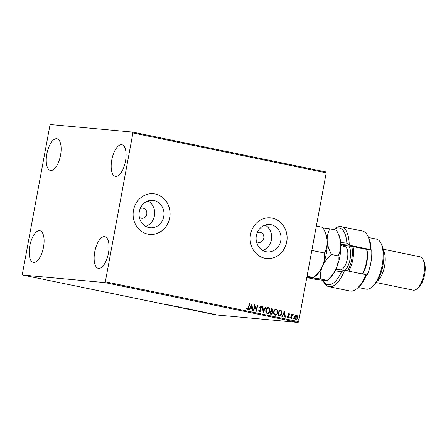 <?xml version="1.0" encoding="UTF-8"?>
<svg xmlns="http://www.w3.org/2000/svg" width="447" height="447" viewBox="0 0 447 447"><rect width="100%" height="100%" fill="white"/><g stroke="black" fill="none" stroke-linecap="round" stroke-linejoin="round"><path stroke-width="0.67" d="M139.358 217.281A5.107 4.621 95.2 0 0 141.749 218.298A5.107 4.621 95.2 0 0 146.75 214.147A5.107 4.621 95.2 0 0 142.682 208.129A5.107 4.621 95.2 0 0 140.146 208.693M256.388 241.419A5.107 4.621 95.2 0 0 258.779 242.436A5.107 4.621 95.2 0 0 263.775 238.285A5.107 4.621 95.2 0 0 259.713 232.267A5.107 4.621 95.2 0 0 257.176 232.831M139.319 211.548A13.762 12.449 95.2 0 0 150.27 227.774A13.762 12.449 95.2 0 0 163.736 216.588A13.762 12.449 95.2 0 0 152.785 200.362A13.762 12.449 95.2 0 0 139.319 211.548M145.705 226.344A13.762 12.449 95.2 0 0 154.427 215.733A13.762 12.449 95.2 0 0 148.041 200.938M256.349 235.686A13.762 12.449 95.2 0 0 267.3 251.912A13.762 12.449 95.2 0 0 280.766 240.726A13.762 12.449 95.2 0 0 269.815 224.5A13.762 12.449 95.2 0 0 256.349 235.686M262.735 250.482A13.762 12.449 95.2 0 0 271.458 239.871A13.762 12.449 95.2 0 0 265.071 225.076M250.51 234.474A20.428 18.483 95.2 0 0 266.758 258.55A20.428 18.483 95.2 0 0 286.75 241.95A20.428 18.483 95.2 0 0 270.496 217.873A20.428 18.483 95.2 0 0 250.51 234.474M266.725 258.55A20.428 18.483 95.2 0 0 286.678 241.944A20.428 18.483 95.2 0 0 270.463 217.868M133.48 210.336A20.428 18.483 95.2 0 0 149.734 234.412A20.428 18.483 95.2 0 0 169.72 217.812A20.428 18.483 95.2 0 0 153.466 193.735A20.428 18.483 95.2 0 0 133.48 210.336M149.695 234.412A20.428 18.483 95.2 0 0 169.648 217.806A20.428 18.483 95.2 0 0 153.433 193.73M125.49 161.199A16.17 6.85 101.7 0 1 115.371 176.403A16.17 6.85 101.7 0 1 111.778 159.937A16.17 6.85 101.7 0 1 121.902 144.733A16.17 6.85 101.7 0 1 125.49 161.199M43.493 247.197A16.17 6.85 101.7 0 1 33.374 262.4A16.17 6.85 101.7 0 1 29.781 245.934A16.17 6.85 101.7 0 1 39.906 230.73A16.17 6.85 101.7 0 1 43.493 247.197M60.541 155.232A16.17 6.85 101.7 0 1 50.416 170.441A16.17 6.85 101.7 0 1 46.829 153.975A16.17 6.85 101.7 0 1 56.948 138.766A16.17 6.85 101.7 0 1 60.541 155.232M108.448 253.164A16.17 6.85 101.7 0 1 98.323 268.368A16.17 6.85 101.7 0 1 94.736 251.901A16.17 6.85 101.7 0 1 104.855 236.698A16.17 6.85 101.7 0 1 108.448 253.164M213.722 314.196L215.912 314.649L213.722 314.196M212.392 314.057L212.671 314.057M208.637 313.325L211.872 313.788L208.637 313.325M207.699 312.917L205.128 312.576L207.699 312.917M206.687 312.866L206.832 312.537M196.926 310.911L200.178 311.442L196.931 310.883M187.835 309.039L191.702 309.615L187.835 309.039M180.722 307.57L185.008 308.167L180.722 307.57M171.503 305.67L176.671 306.446L171.514 305.625M166.591 304.558L164.412 304.178L166.591 304.558M22.557 275.028L104.827 282.588L105.341 281.783L132.921 132.971L132.72 132.105L50.444 124.545L49.93 125.35L22.35 274.162L22.557 275.028L215.845 314.895L298.115 322.455L104.827 282.588M171.05 305.284L166.832 304.703L171.05 305.284M177.303 306.871L180.582 307.29L177.308 306.838M177.18 306.43L177.532 306.888M178.699 307.083L178.878 306.743M184.209 308.145L188.288 308.983L183.812 308.145M188.695 308.989L188.31 308.849M192.07 309.765L196.144 310.604L191.674 309.765M196.557 310.609L196.172 310.475M203.709 312.023L199.491 311.442L203.709 312.023M132.72 132.105L326.003 171.972L326.209 172.838L132.921 132.971M295.199 315.426L296.428 314.945L297.389 315.873L297.506 317.476C297.289 318.689 296.657 319.32 295.607 319.37C294.651 318.907 294.288 318.074 294.523 316.862L295.199 315.426M296.283 314.923L297.389 315.873M291.014 318.342L291.807 314.068L292.209 314.152L292.098 314.783L292.93 314.224L293.215 314.431L292.936 314.844L292.02 315.537L291.422 318.426L291.014 318.342M288.93 313.939L288.455 314.844L289.192 316.767L288.108 317.823L287.382 317.074L287.684 316.722L288.159 317.286L288.784 316.705L288.019 314.375L289.002 313.408L289.673 314.18L289.365 314.498L288.863 313.934M287.544 316.711L288.103 317.281M288.924 313.397L289.673 314.18M279.297 315.928L278.073 315.677L279.157 309.821L281.174 310.458L281.85 313.492C281.599 315.196 280.75 316.007 279.297 315.928L279.61 315.973M270.212 314.051L271.295 308.201L272.044 308.357L272.994 310.056L272.268 311.201L272.821 312.866L271.268 314.269L270.212 314.051M263.093 312.587L262.484 306.385L262.931 306.474L263.389 311.179L265.501 307.005L265.943 307.095L263.093 312.587M253.879 310.687L253.471 310.604L254.561 304.748L256.394 309.659L257.204 305.295L257.606 305.379L256.522 311.229L254.689 306.329L253.879 310.687M246.805 308.229L247.638 308.933L248.482 307.536L249.208 303.647L249.61 303.731L248.878 307.681C248.845 308.776 248.398 309.397 247.532 309.531L246.66 308.653L246.951 308.246L247.582 308.927M105.341 281.783L298.63 321.65L326.209 172.838M251.985 304.217L252.661 310.436L252.22 310.341L252.024 308.357L250.538 308.05L249.649 309.81L249.202 309.721L251.985 304.217M260.769 306.497L260.098 307.128L261.126 310.693L259.718 312.045L258.763 310.52L259.148 310.291L259.875 311.447L260.718 310.598L259.685 307.067L260.886 305.899L261.718 307.1L261.339 307.396L260.657 306.486M260.791 305.888L261.718 307.1M265.87 310.145C266.149 308.469 267.01 307.575 268.451 307.458C269.781 308.106 270.279 309.274 269.938 310.956C269.658 312.632 268.792 313.52 267.345 313.615C266.032 312.967 265.54 311.81 265.87 310.145M268.295 307.435L268.306 307.447C269.642 308.095 270.133 309.263 269.798 310.944L269.938 310.956M273.732 311.766C274.011 310.095 274.871 309.195 276.313 309.078C277.643 309.732 278.14 310.894 277.799 312.576C277.514 314.258 276.648 315.141 275.201 315.241C273.894 314.587 273.402 313.431 273.732 311.766M276.157 309.056L276.168 309.067C277.498 309.715 277.995 310.883 277.654 312.565L277.799 312.576M284.644 310.956L285.32 317.169L284.879 317.079L284.683 315.09L283.197 314.783L282.308 316.549L281.867 316.459L284.644 310.956M289.801 317.666L290.232 317.247L290.477 317.806L290.053 318.225L289.801 317.666M292.919 318.309L293.349 317.89L293.595 318.448L293.165 318.867L292.919 318.309M297.998 319.359L298.428 318.94L298.68 319.499L298.25 319.912L297.998 319.359M298.63 321.65L298.115 322.455M249.202 303.664L249.61 303.731M249.465 303.714L248.733 307.67C248.7 308.765 248.253 309.38 247.387 309.52M251.918 304.346L252.516 310.402M249.51 309.782L250.538 308.05M251.756 305.636L250.678 307.469L251.963 307.72L251.756 305.636L250.823 307.486L251.963 307.72M254.539 304.86L256.394 309.659M257.198 305.312L257.606 305.379M257.461 305.362L256.399 311.118M253.74 310.654L254.689 306.329M259.009 310.279L259.796 311.436M260.623 306.486L260.098 307.128M259.953 307.117L260.204 307.933M260.059 307.922L260.595 308.62M260.45 308.609L261.126 310.693M260.981 310.676L259.573 312.034M262.49 306.402L262.931 306.474M262.786 306.463L263.389 311.179M265.49 307.022L265.943 307.095M265.797 307.083L263.082 312.459M269.798 310.944C269.513 312.621 268.647 313.509 267.2 313.604M267.295 313.001L267.44 313.017C268.613 312.945 269.312 312.229 269.535 310.872C269.804 309.536 269.407 308.603 268.356 308.061L268.239 308.044C267.049 308.145 266.356 308.866 266.133 310.212C265.864 311.542 266.256 312.47 267.295 313.001L267.507 313.029M267.44 313.017L267.435 313.023C266.401 312.487 266.01 311.553 266.278 310.229L266.133 310.212M268.356 308.061C267.194 308.162 266.501 308.883 266.278 310.229M271.29 308.218L271.899 308.341L272.994 310.056M272.849 310.045L272.268 311.201M272.122 311.185L272.821 312.866M272.676 312.855L271.122 314.258M271.05 313.621L272.413 312.783L271.972 311.604L271.133 311.363L270.586 313.526L271.357 313.66M271.307 310.788L272.581 309.983L271.592 308.883L271.1 310.749L271.603 310.827M271.1 310.749L271.53 310.827M271.592 308.883L271.245 310.76M270.586 313.526L271.29 313.66M271.133 311.363L270.726 313.537M277.654 312.565C277.375 314.241 276.509 315.129 275.061 315.224M276.073 309.67C274.911 309.765 274.218 310.486 273.994 311.838C273.726 313.163 274.112 314.09 275.156 314.621L275.369 314.649M276.022 309.659L276.218 309.682C275.056 309.782 274.363 310.503 274.134 311.85C273.871 313.179 274.257 314.107 275.302 314.638L275.296 314.643C276.469 314.565 277.168 313.85 277.391 312.492C277.66 311.157 277.269 310.224 276.218 309.682M279.151 309.838L281.174 310.458M281.029 310.447L281.85 313.492M281.705 313.481C281.454 315.18 280.604 315.995 279.157 315.917M279.453 310.509L278.587 315.157L280.14 315.325L281.448 313.408L280.856 310.967L279.308 310.492L278.442 315.146L279.995 315.308M280.14 315.325L279.548 315.336M284.577 311.084L285.175 317.141M282.169 316.521L283.197 314.783M284.415 312.375L283.337 314.207L284.622 314.453L284.415 312.375L283.482 314.219L284.622 314.453M288.784 313.928L288.432 314.437M288.287 314.425L288.455 314.844M288.309 314.833L289.187 316.074M289.041 316.063L289.192 316.767M289.053 316.75L287.963 317.811M290.086 317.236L290.477 317.806M290.332 317.795L289.907 318.208M291.802 314.085L292.209 314.152M292.07 314.14L292.098 314.783M292.791 314.207L293.215 314.431M293.07 314.42L292.841 314.766M292.623 314.722L292.02 315.537M291.874 315.521L291.276 318.398M293.204 317.878L293.595 318.448M293.45 318.437L293.025 318.851M297.249 315.861L297.506 317.476M297.361 317.459C297.149 318.677 296.512 319.309 295.461 319.354M296.182 315.453L294.785 316.934L295.73 318.851M296.171 315.453L294.931 316.945L295.663 318.845M295.562 318.828L297.099 317.392L296.327 315.47M298.283 318.923L298.68 319.499M298.535 319.482L298.104 319.901M170.195 305.279L169.055 305.044L170.195 305.279M184.622 308.19L187.88 308.899L188.271 308.57M187.88 308.899L184.293 308.229L184.354 307.894M191.288 309.531L189.701 309.257L190.936 309.385M189.645 309.274L188.5 309.145L189.657 309.207M192.484 309.81L195.741 310.52L196.132 310.19M195.741 310.52L192.154 309.849L192.216 309.514M198.367 310.95L196.362 310.766L199.77 311.358L198.373 310.922M202.854 312.012L201.72 311.777L202.854 312.012M206.771 312.866L206.844 312.464M215.247 314.587L213.079 314.14L214.901 314.403M213.085 314.101L213.437 314.297M328.914 286.678L350.051 291.036A30.636 12.98 -78.3 0 0 356.717 288.779A30.636 12.98 -78.3 0 0 365.73 274.654L344.587 270.295A30.636 12.98 101.7 0 1 328.914 286.678A30.636 12.98 101.7 0 1 323.689 281.968L322.857 280.342A28.938 12.259 -78.3 0 0 341.581 271.547L335.099 270.949M335.809 269.491L344.587 270.295L341.581 271.547M343.173 246.157A14.466 6.129 -78.3 0 0 343.162 246.168A12.767 5.409 101.7 0 1 344.978 245.688L351.739 246.308L369.105 249.89L371.714 250.13L369.451 249.661L371.088 249.812L370.373 249.577L349.236 245.213L340.798 244.442M380.855 243.062L381.732 244.783A23.831 10.097 101.7 0 1 382.956 265.384A23.831 10.097 101.7 0 1 373.223 286.041L371.736 287.27A25.529 10.817 -78.3 0 0 382.168 265.138A25.529 10.817 -78.3 0 0 380.855 243.062A25.529 10.817 -78.3 0 0 376.503 239.139L368.557 237.502M383.509 250.94A17.02 7.208 101.7 0 1 384.599 266.054A17.02 7.208 101.7 0 1 377.296 281.085M422.985 259.433L423.862 261.149A15.321 6.487 101.7 0 1 424.65 274.397A15.321 6.487 101.7 0 1 418.392 287.672L416.906 288.902A17.02 7.208 -78.3 0 0 423.862 274.151A17.02 7.208 -78.3 0 0 422.985 259.433A17.02 7.208 -78.3 0 0 420.085 256.818L383.208 249.214M366.367 275.067L367.071 275.212A25.529 10.817 -78.3 0 0 370.842 262.802A25.529 10.817 -78.3 0 0 371.714 250.13M370.373 249.577A30.636 12.98 -78.3 0 0 367.657 235.731A30.636 12.98 -78.3 0 0 362.433 231.026L341.29 226.663A30.636 12.98 101.7 0 1 349.236 245.213L346.85 243.123A28.938 12.259 -78.3 0 0 333.792 229.646M333.764 229.641L334.63 228.92A30.636 12.98 101.7 0 1 341.29 226.663M365.73 274.654L366.439 274.894A28.938 12.259 101.7 0 1 358.198 287.55L356.717 288.779M367.657 235.731L368.535 237.452A28.938 12.259 101.7 0 1 371.088 249.812M340.67 242.553L346.85 243.123M358.243 287.51L366.188 289.148A25.529 10.817 -78.3 0 0 371.736 287.27M376.335 282.554L413.207 290.159A17.02 7.208 -78.3 0 0 416.906 288.902M347.554 270.904A17.874 7.571 -78.3 0 0 352.353 250.365A17.874 7.571 -78.3 0 0 351.744 246.308M353.024 246.571A18.724 7.929 101.7 0 1 353.499 250.13A18.724 7.929 101.7 0 1 348.761 271.156M366.847 249.426A17.874 7.571 101.7 0 1 367.451 253.477A17.874 7.571 101.7 0 1 362.657 274.022M362.349 273.961A18.724 7.929 -78.3 0 0 367.088 252.935A18.724 7.929 -78.3 0 0 366.613 249.376M322.863 227.389C325.315 231.87 326.751 236.39 327.17 240.944A25.529 10.817 101.7 0 0 324.98 231.54L322.863 227.389L316.347 226.048M324.466 253.047C324.958 257.316 324.31 261.64 322.522 266.021C324.567 261.746 327.556 257.902 331.473 254.494C329.026 250.013 327.59 245.498 327.17 240.944C327.316 245.442 326.411 249.482 324.466 253.047L311.827 250.437M336.457 230.194C338.904 234.675 340.34 239.19 340.759 243.744A25.529 10.817 101.7 0 0 338.575 234.345L336.457 230.194L329.875 228.836C327.93 232.401 327.025 236.435 327.17 240.944A25.529 10.817 101.7 0 1 322.522 266.021C320.477 270.301 317.487 274.14 313.57 277.553L307.05 276.207M307.827 277.363L308.078 277.85C307.832 277.576 308.748 277.526 310.821 277.704L320.577 279.001C320.086 274.732 320.734 270.407 322.522 266.021A25.529 10.817 101.7 0 1 315.867 275.743L313.57 277.553C313.811 277.827 312.9 277.878 310.821 277.704L306.86 277.235M329.875 228.836L323.114 227.881M327.126 280.481L327.159 280.358C331.082 276.944 334.065 273.1 336.11 268.826C337.904 264.44 338.552 260.115 338.055 255.852C339.999 252.287 340.905 248.253 340.759 243.744A25.529 10.817 101.7 0 1 336.11 268.826A25.529 10.817 101.7 0 1 329.456 278.548L327.131 280.476M320.577 279.001L327.159 280.358C327.405 280.627 326.489 280.677 324.416 280.504L314.66 279.207L308.078 277.85M338.055 255.852L331.473 254.494M344.978 245.688L340.815 244.827M336.021 269.027L339.943 269.832A11.913 5.046 -78.3 0 0 345.537 264.652A11.913 5.046 -78.3 0 0 347.811 252.717A11.913 5.046 -78.3 0 0 344.754 246.498L340.837 245.688M348.738 246.034A13.958 5.912 101.7 0 1 350.56 252.153A13.958 5.912 101.7 0 1 345.179 270.418M343.553 246.247A13.958 5.912 101.7 0 1 344.117 245.761M178.755 306.96L178.817 306.625M191.411 309.536L191.472 309.201M190.573 309.492L190.634 309.162M200.122 311.363L200.183 311.028M215.471 314.587L215.532 314.252M212.856 314.14L212.917 313.805"/></g></svg>
